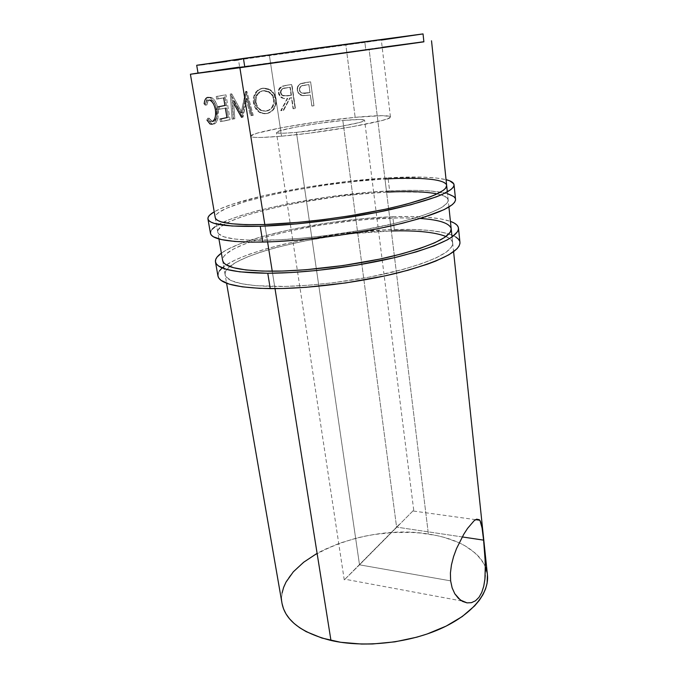 <?xml version="1.0" encoding="UTF-8"?>
<svg xmlns="http://www.w3.org/2000/svg" width="678" height="678" viewBox="0 0 678 678"><rect width="100%" height="100%" fill="white"/><g stroke="black" fill="none" stroke-linecap="round" stroke-linejoin="round"><path stroke-width="0.51" stroke-dasharray="3.39 2.54" d="M455.54 199.349C454.777 191.789 426.657 188.993 389.63 190.916L388.045 177.848L347.136 181.484L304.558 187.526L264.81 195.357L232.495 204.18L220.596 208.663L214.231 211.824C238.724 197.569 325.482 181.289 388.045 177.848L389.63 190.916C315.685 194.103 208.138 217.706 210.468 233.359L210.46 233.291M395.46 191.789L425.801 192.323L436.852 193.823L444.421 196.137L447.989 199.247L448.141 201.078L447.149 203.078L441.632 207.519L431.386 212.409L416.589 217.553L397.749 222.698L363.688 229.867L326.05 235.597L301.159 238.266L277.938 239.868L248.673 240.139L234.096 238.961L224.037 236.825L218.68 233.868L217.748 232.139L217.943 230.266L221.57 226.206L229.139 221.867L240.173 217.401L254.114 212.968L279.26 206.654L298.04 202.841L337.924 196.586L357.959 194.306L386.579 192.145L384.968 179.009L386.579 192.145C316.804 195.103 215.341 217.435 217.731 232.062C219.053 237.893 235.58 240.614 267.318 240.241L264.818 224.528L267.318 240.241C302.515 239.478 352.433 233.113 389.969 224.537C428.589 215.214 447.997 207.061 448.192 200.078C447.777 197.383 444.09 195.315 437.149 193.883M217.731 232.062L215.24 217.638C213.078 204.256 315.016 182.577 384.968 179.009L356.264 181.348L326.033 185.052L296.116 189.891L268.352 195.586L244.622 201.807L226.816 208.154L219.164 212.222L216.799 214.155L215.477 215.985L215.248 217.706M388.045 177.848L422.691 177.136L436.157 178L446.056 179.653C433.979 176.907 414.648 176.305 388.045 177.848M448.192 200.078L446.471 184.755L442.92 181.958L435.361 179.924L424.284 178.695L393.876 178.577M455.506 200.264L455.26 198.323M447.709 193.722L431.293 191.052L416.394 190.365L399.045 190.526L369.73 192.264L327.559 197.069L286.006 204.188L257.954 210.629L241.817 215.248L228.418 219.977L214.765 226.961M212.206 229.181L210.756 231.3M459.955 242.393C459.006 232.961 431.03 228.461 394.316 229.528L392.774 216.757L362.696 218.706L331.101 222.435L289.887 229.732L262.115 236.563L239.181 244.139L227.562 249.377L221.384 253.14C245.029 235.986 330.711 218.663 392.774 216.757L394.316 229.528C320.94 230.859 214.875 256.462 217.943 275.98L217.926 275.895M400.13 230.825L416.36 231.249L430.267 232.579L441.276 234.842L448.844 238.003L451.175 239.902L452.463 241.995L452.658 244.283L451.734 246.733L446.387 252.055L436.369 257.767L421.869 263.632L403.351 269.361L369.832 277.048L332.737 282.828L308.159 285.26L285.192 286.421L256.174 285.735L241.656 283.768L231.571 280.751L226.121 276.895L225.121 274.717L225.232 272.403L228.656 267.488L235.995 262.352L246.767 257.191L260.445 252.165L276.48 247.428L303.719 241.122L333.152 236.097L353.094 233.596L391.325 230.961L389.748 218.121L391.325 230.961C322.092 232.147 222.045 256.377 225.104 274.624C226.681 281.904 243.207 285.87 274.675 286.514L272.242 271.225L274.675 286.514C309.558 286.802 358.781 280.675 395.706 271.361C433.674 261.157 452.675 251.716 452.692 243.038C452.37 240.487 450.133 238.309 445.988 236.512M225.104 274.624L222.664 260.555C219.825 243.495 320.338 219.884 389.748 218.121C401.071 217.731 411.224 217.841 420.224 218.452M392.774 216.757L411.029 216.528L427.157 217.223L440.547 218.85L450.421 221.35C438.361 217.375 419.148 215.841 392.774 216.757M452.692 243.038L450.98 227.867L449.7 225.918L447.378 224.155L439.81 221.274L428.793 219.265L414.86 218.146L398.588 217.918L371.044 219.147L351.407 220.952L321.414 224.986L292.379 230.393L266.149 236.868L244.589 244.029L233.732 248.962L226.316 253.843L224.054 256.199L222.825 258.471L222.681 260.64M459.947 243.529L459.65 241.105M455.633 236.885L452.04 235.105L441.988 232.257L428.623 230.376L412.529 229.478L384.612 229.901L343.399 233.563L301.761 240.283L282.184 244.589L264.174 249.394L248.317 254.572L235.198 259.988L225.401 265.471L221.926 268.183M219.486 270.844L218.13 273.429M399.359 524.348L396.596 527.111L342.839 120.498C356.501 119.235 363.755 119.15 364.586 120.243C366.747 122.337 324.44 129.973 296.439 132.371L359.51 564.825L413.724 510.127L359.51 564.825L450.624 580.86L359.51 564.825L344.263 579.927L399.359 524.348M479.363 519.755L479.77 520.246M474.108 520.738L476.617 519.178L478.566 519.178L480.049 520.696M462.218 536.934L396.596 527.111L462.218 536.934M281.539 136.193C326.211 132.43 394.291 120.108 390.426 116.87C388.918 115.116 377.163 115.268 355.162 117.345L345.848 44.918L381.282 39.731L269.344 55.011L281.539 136.193L269.344 55.011L380.96 39.807L238.461 59.554L345.848 44.918L355.162 117.345C312.397 121.303 249.25 132.473 250.665 136.27C251.326 137.897 261.623 137.871 281.539 136.193L261.572 137.448L255.225 137.397L251.589 136.914L250.699 136.032L256.776 133.278L281.938 127.633L318.219 121.777L355.162 117.345L382.206 115.65L390.053 116.438L390.13 117.43L387.46 118.803L382.053 120.498L351.357 126.896L308.473 133.269L281.539 136.193M196.696 65.317L364.874 42.409L365.756 49.553L198.459 73.088M487.431 574.876L485.431 566.918C476.931 549.629 457.913 538.671 428.386 534.044L369.078 49.079L198.018 73.038L369.078 49.079L428.386 534.044C363.544 522.687 274.353 560.35 282.023 603.378M275.014 288.633L272.242 271.225L275.014 288.633M267.59 241.944L264.818 224.528L267.59 241.944M204.256 103.107L205.188 105.175L206.248 101.573L207.663 100.242L209.231 100.056L212.443 102.353L214.282 105.615L215.672 111.929L215.019 117.845L213.629 120.489L211.816 121.65L209.544 121.116L207.434 118.353L206.968 120.074L209.477 123.599L210.858 124.294L212.57 124.159L214.68 122.574L215.672 120.879L216.799 116.523L216.74 110.548L215.18 104.285L212.909 100.276L210.926 98.293L208.943 97.429L207.036 97.657L205.349 99.302L204.256 103.107M223.689 97.895L216.655 99.098L216.223 96.505L217.68 96.327L218.113 98.92L216.655 99.098L225.02 97.657L226.282 105.353L219.401 106.692L219.833 109.268L218.384 109.438L226.706 107.912L228.274 117.472L221.443 118.913L221.867 121.481L220.418 121.633L228.766 119.853L224.672 94.988L216.223 96.505L216.655 99.098L223.681 97.81L224.943 105.497L217.952 106.853L218.384 109.438L225.367 108.056L226.944 117.599L219.994 119.074L220.418 121.633L230.079 119.726L220.418 121.633L219.994 119.074L221.443 118.913L219.994 119.074M233.715 103.395L241.919 117.277L245.894 98.471L250.521 115.701L252.284 115.387L245.86 91.462L241.046 112.929L230.266 94.03L232.079 119.175L233.571 118.879L232.308 100.836L233.52 100.708L242.656 117.252L241.554 117.345L243.021 117.184L246.902 98.378L245.894 98.471L241.919 117.277L243.021 117.184L241.554 117.345M263.53 88.115L258.267 89.767L255.123 93.098L253.411 97.657L253.275 101.463L254.953 107.522L257.92 111.251L261.818 113.429L265.064 113.76L270.293 112.039L273.548 108.726L275.454 104.268L275.709 100.547L274.014 94.581L270.963 90.784L266.869 88.547L263.53 88.115M295.091 108.429L291.616 84.513L285.769 85.369L280.277 87.301L278.37 90.911L278.76 94.539L281.633 97.861L283.701 98.471L287.294 98.352L280.734 110.633L283.192 110.251L289.803 97.979L291.455 97.734L293.057 108.734L295.422 108.463L293.057 108.734L291.455 97.734L289.803 97.979L283.192 110.251L283.684 110.26L280.734 110.633L287.294 98.352C284.879 98.912 282.65 98.53 280.599 97.191L278.395 93.039C278.048 89.81 279.243 87.547 281.989 86.25L287.057 85.174L282.446 86.233C279.743 87.53 278.565 89.793 278.921 93.022L278.395 93.039L278.921 93.022L281.133 97.217C283.141 98.53 285.336 98.903 287.709 98.361L281.268 110.641L280.734 110.633L283.684 110.26L289.803 97.979L291.455 97.734L293.057 108.734L295.422 108.463L291.616 84.513L295.091 108.429M313.906 105.692L310.566 81.818L299.896 84.021L297.837 86.233L297.252 90.276L299.006 94.039L300.718 95.183L304.168 95.708L310.295 95.005L311.838 105.988L313.965 105.768L311.838 105.988L310.38 95.056L302.71 95.683L298.244 93.081L297.252 90.276C296.888 87.14 298.066 84.903 300.786 83.564L306.015 82.453L300.99 83.58C298.295 84.919 297.142 87.157 297.506 90.293L298.523 93.174L302.71 95.683L310.38 95.056L311.838 105.988L313.965 105.768L310.626 81.852L313.906 105.692M369.078 49.079L423.869 41.697L369.078 49.079M479.024 597.284L475.498 600.793M238.52 59.893L381.316 40.078M422.953 33.934L364.874 42.409L365.756 49.553L239.665 67.088M198.62 65.139L201.129 64.834M204.603 64.393L208.985 63.834M226.901 61.452L234.241 60.469M423.801 41.841L382.18 47.316M420.826 42.172L417.826 42.553M215.443 70.554L210.239 71.309M487.431 574.808L487.067 572.393M485.558 567.223L483.109 562.299L479.778 557.663L475.609 553.35L465.015 545.798L458.718 542.603L444.446 537.459L436.607 535.527L419.851 533.001L411.071 532.4L393.028 532.535L374.773 534.425L365.73 536.01L356.823 538.001L339.678 543.18L323.847 549.833L316.584 553.672M282.133 592.852L281.607 598.25L282.065 603.606M209.239 100.064L211.722 100.175C214.214 101.564 215.943 104.692 216.909 109.565C217.587 116.353 216.418 120.32 213.409 121.464L211.604 121.201L209.104 118.142L208.654 119.862L211.663 123.777L213.841 124.066C215.663 123.684 217.019 121.82 217.918 118.489L218.045 109.15C216.867 103.251 214.74 99.395 211.672 97.598L209.324 97.242C207.375 97.615 206.231 99.725 205.875 103.573L206.858 104.954L205.188 105.175L206.858 104.954C207.239 101.878 208.231 100.183 209.833 99.869L208.231 100.064C206.595 100.403 205.587 102.107 205.188 105.175L204.188 103.785L205.875 103.573L204.188 103.785M206.968 120.074L208.654 119.862L206.968 120.074L207.434 118.353L209.104 118.142L207.434 118.353L209.951 121.387L214.324 121.065L216.553 117.675L217.206 113.896L216.909 109.565L215.409 109.743L216.909 109.565L215.79 105.437L212.934 101.022L210.816 99.861L209.282 100.039L207.883 101.369L206.858 104.954L205.875 103.573L207.002 99.09L209.324 97.242L207.722 97.446L210.527 97.225L212.409 98.047L214.434 100.09L216.672 104.107L218.045 109.15L216.562 109.328L216.409 118.658C215.477 121.998 214.095 123.862 212.248 124.252L213.841 124.066L212.248 124.252M208.121 97.395L210.138 97.81C213.239 99.607 215.384 103.446 216.562 109.328L218.045 109.15L218.35 111.599L217.918 118.489L216.409 118.658L217.918 118.489L217.596 119.65L215.748 122.947L214.155 123.972L212.477 124.099L211.121 123.404L209.222 120.989L208.654 119.862L209.104 118.142L212.299 121.481M225.384 108.166L219.833 109.268L219.401 106.692L226.282 105.353L224.943 105.497L226.282 105.353L225.02 97.657L218.113 98.92L217.68 96.327L216.223 96.505L224.672 94.988L228.766 119.853L230.079 119.726L225.994 94.835L217.68 96.327L225.994 94.835L230.079 119.726L221.867 121.481L221.443 118.913L228.274 117.472L226.944 117.599L228.274 117.472L226.706 107.912L218.384 109.438L217.952 106.853L219.401 106.692L217.952 106.853M233.52 100.708L232.308 100.836L233.571 118.879L234.808 118.769L233.52 100.708L234.808 118.769L232.079 119.175L234.808 118.769L232.079 119.175L230.266 94.03L231.495 93.895L233.334 119.065L231.495 93.895L230.266 94.03L231.715 93.852L230.495 93.996L241.046 112.929L242.148 112.836L231.715 93.852L242.148 112.836L241.046 112.929L245.606 91.505L246.597 91.403L242.148 112.836L246.597 91.403L245.606 91.505L246.843 91.361L245.86 91.462L252.284 115.387L253.233 115.328L246.843 91.361L253.233 115.328L250.521 115.701L253.233 115.328L250.521 115.701L245.894 98.471L246.902 98.378L251.496 115.633L246.902 98.378L242.656 117.252L233.52 100.708M253.428 102.734L254.326 102.666C255.089 107.251 257.267 110.582 260.869 112.667L266.157 113.633L259.988 112.684C256.369 110.607 254.182 107.293 253.428 102.734C252.733 94.759 255.733 89.92 262.428 88.225L269.683 89.852C272.912 92.03 274.878 95.183 275.573 99.302C275.988 107.065 272.844 111.845 266.157 113.633L266.895 113.607C273.488 111.836 276.582 107.056 276.158 99.285L275.573 99.302L276.158 99.285C275.463 95.132 273.488 91.954 270.217 89.733L263.166 88.157C256.572 89.843 253.623 94.683 254.326 102.666L253.428 102.734M262.089 88.377L267.547 88.487L271.59 90.742L274.607 94.547L276.158 99.285L276.048 104.259L274.175 108.709L270.971 112.023L266.895 113.607L262.615 113.387L258.759 111.192L255.835 107.446L254.326 102.666L254.309 97.581L255.979 93.022L259.072 89.699L262.089 88.377M265.708 111.234L269.912 109.861L272.548 107.209L274.124 103.624L274.327 100.59L273.378 96.615L271.607 93.827L268.776 91.623L264.344 90.581L261.733 91.132L258.123 93.827L256.131 98.251L255.987 101.336L256.581 104.395L258.471 107.946L261.377 110.328L265.708 111.234M273.615 99.598L274.217 99.573C274.531 105.878 271.988 109.726 266.598 111.133L265.852 111.158C271.319 109.751 273.904 105.895 273.615 99.598C273.073 96.327 271.497 93.827 268.903 92.106L262.717 90.733C257.267 92.115 254.775 96.022 255.233 102.429C255.835 106.022 257.53 108.624 260.31 110.234L265.852 111.158L261.183 110.226C258.403 108.599 256.716 105.98 256.106 102.37L255.233 102.429L256.106 102.37C255.64 95.945 258.089 92.047 263.454 90.674L269.488 92.022C272.098 93.742 273.675 96.259 274.217 99.573L273.615 99.598L273.505 103.641L271.903 107.234L269.225 109.878L264.954 111.268L260.564 110.37L256.513 106.336L255.072 100.361L255.267 98.318L257.301 93.895L259.352 92.03L261.827 90.911L266.352 90.971L270.98 93.861L272.768 96.64L273.615 99.598M287.057 85.174L291.938 84.513L287.057 85.174M287.447 85.165L291.938 84.513L295.422 108.463L293.413 108.768L291.803 97.751L290.176 97.988L283.684 110.26L281.268 110.641L287.709 98.361L283.463 98.344L279.963 95.886L278.921 93.022L279.116 89.852L281.997 86.437L287.447 85.165M280.845 92.191L281.726 94.683L283.387 95.886L291.447 95.284L290.277 87.276L283.218 88.564L281.633 89.75L280.845 92.191M280.887 92.717L280.395 92.733L281.777 95.242L287.37 95.929L282.268 95.251L280.887 92.717C281.082 89.538 282.811 87.928 286.082 87.894L290.277 87.276L291.447 95.284L287.37 95.929L291.447 95.284L290.277 87.276L285.675 87.903C282.37 87.928 280.607 89.538 280.395 92.733L280.887 92.717M306.015 82.453L310.626 81.852L306.015 82.453M306.134 82.479L310.626 81.852L313.965 105.768L311.931 106.056L310.38 95.056L301.905 95.547L299.252 94.064L297.761 91.479L297.693 87.199L299.312 84.648L301.43 83.411L306.134 82.479M299.507 89.488L300.362 91.954L302.024 93.157L310.041 92.606L308.914 84.606L301.846 85.869L299.778 87.971L299.507 89.488M299.54 90.013L299.837 91.496C301.439 93.318 303.464 93.878 305.905 93.183L306.049 93.225C303.634 93.911 301.642 93.352 300.074 91.547L299.54 90.013C299.727 86.852 301.456 85.25 304.736 85.199L308.914 84.606L310.041 92.606L306.049 93.225L310.041 92.606L308.914 84.606L304.591 85.165C301.286 85.216 299.523 86.826 299.312 89.988L299.54 90.013M291.091 95.276L282.912 95.886L280.684 93.776L280.641 90.657L282.76 88.581L289.93 87.276L291.091 95.276M309.948 92.555L301.82 93.123L299.591 91.013L299.557 87.945L301.651 85.843L308.829 84.572L309.948 92.555M296.439 132.371L339.517 126.633L358.832 122.659L362.399 121.574L364.45 120.04L359.865 119.472L342.839 120.498L319.024 123.345L295.659 127.125L279.887 130.718L276.446 132.413L279.709 133.202L283.845 133.202L296.439 132.371C283.607 133.481 276.946 133.515 276.446 132.473C275.26 130.151 315.609 122.981 342.839 120.498L396.596 527.111L344.255 579.936L359.51 564.825L296.439 132.371M471.43 602.666L467.015 602.869M484.914 579.148L483.745 586.207L481.787 592.352M485.406 571.512L485.236 575.385M413.724 510.127L364.586 120.243M475.583 519.662L412.834 510.958M390.426 116.87L381.282 39.731M215.24 217.638L218.926 238.953M222.664 260.555L226.588 283.226M447.336 191.882L448.921 207.044M452.056 236.961L453.599 251.724M211.722 100.175L210.18 100.386M211.604 121.201L209.951 121.387M211.663 123.777L209.994 123.955M211.672 97.598L210.146 97.81M260.869 112.667L259.979 112.675M270.217 89.733L269.658 89.827M261.183 110.226L260.31 110.234M269.488 92.022L268.895 92.106M281.133 97.217L280.599 97.2M281.76 95.242L282.268 95.251M250.665 136.27L238.461 59.554M461.82 600.996L345.017 579.224M344.255 579.936L276.446 132.473"/><path stroke-width="1.02" d="M260.233 226.266C226.63 226.994 209.197 224.545 207.934 218.909C207.646 216.774 209.739 214.409 214.231 211.824L209.739 215.062L208.256 217.019L207.926 218.85L208.807 220.545L210.926 222.062L214.307 223.393L232.012 226.02L260.233 226.266L262.767 242.071L260.233 226.266L296.523 223.918L336.932 219.138L376.646 212.468L411.004 204.731L436.378 196.849L442.446 194.34L450.768 189.671L453.014 187.543L453.997 185.594L453.768 183.823L449.828 180.873L446.056 179.653C451.082 180.924 453.743 182.628 454.048 184.763C453.811 191.552 432.996 199.756 391.604 209.375C351.323 218.248 297.735 225.113 260.233 226.266M207.934 218.909L210.468 233.359C211.824 239.52 229.257 242.427 262.767 242.071C300.159 241.309 353.492 234.537 393.545 225.384C434.708 215.443 455.37 206.765 455.54 199.349L454.048 184.78M437.149 193.883C425.496 191.628 408.639 191.052 386.579 192.145L395.46 191.789M393.876 178.577L384.968 179.009C419.826 176.958 446.022 179.068 446.675 185.518C446.412 191.916 426.86 199.62 388.028 208.638C350.272 216.96 300.117 223.401 264.818 224.528C232.995 225.257 216.468 222.96 215.231 217.63L190.408 74.249L198.018 73.038L239.885 67.732L264.818 224.528L298.778 222.316L323.779 219.562L349.178 215.935L385.079 209.282L405.791 204.392L429.691 197.018L435.445 194.671L443.404 190.272L445.59 188.281L446.666 185.501M215.248 217.706L216.155 219.274L218.231 220.689L221.486 221.926L231.529 223.765L246.131 224.664L264.818 224.528L239.885 67.732L190.408 74.249M210.468 233.359L211.367 235.147L213.502 236.834L221.562 239.605L234.613 241.427L252.343 242.156L274.098 241.682L298.93 239.995L339.161 235.317L378.671 228.562L402.291 223.316L422.369 217.808L444.073 209.655L452.319 204.663L454.54 202.383L455.506 200.264M455.26 198.323L453.836 196.586L447.709 193.722M214.765 226.961L212.206 229.181M210.756 231.3L210.46 233.291M267.776 273.251C234.444 272.87 217.011 269.081 215.468 261.886C215.079 259.166 217.045 256.25 221.384 253.14L217.079 257.072L215.697 259.496L215.46 261.818L216.418 263.996L218.596 266.005L226.698 269.412L239.741 271.836L267.776 273.251L270.242 288.625L267.776 273.251L291.048 272.548L316.753 270.505L356.916 265.14L394.723 257.606L416.445 251.835L434.191 245.826L447.277 239.885L451.963 237.02L457.548 231.673L458.481 229.223L458.192 226.961L456.752 224.901L454.201 223.054L450.421 221.35C455.447 223.172 458.133 225.443 458.498 228.164C458.447 236.791 438.081 246.385 397.384 256.97C357.772 266.649 304.939 273.242 267.776 273.251M215.468 261.886L217.943 275.98C219.57 283.675 237.003 287.896 270.242 288.625C307.304 288.989 359.882 282.472 399.274 272.539C439.742 261.657 459.972 251.606 459.955 242.393L458.498 228.198M445.988 236.512C434.954 232.147 416.733 230.3 391.325 230.961L400.13 230.825M420.224 218.452C439.497 219.799 449.819 223.257 451.209 228.842C451.124 236.961 431.996 245.978 393.816 255.903C356.687 264.971 307.236 271.175 272.242 271.225C240.682 270.92 224.155 267.361 222.664 260.555L218.926 238.953M222.681 260.64L223.664 262.674L225.791 264.547L233.546 267.717L245.894 269.954L262.513 271.098L282.794 271.047L305.846 269.742L343.085 265.547L379.638 259.115L401.503 253.945L420.123 248.411L434.725 242.783L444.819 237.342L450.217 232.3L451.201 228.817M217.943 275.971L218.909 278.234L221.113 280.404L229.24 284.124L242.275 286.845L259.894 288.362L281.463 288.54L306.015 287.319L345.721 282.938L384.638 275.954L407.876 270.285L427.589 264.149L435.861 261.013L448.861 254.801L456.904 248.885L459.04 246.122L459.947 243.529M459.65 241.105L458.192 238.885L455.633 236.885M221.926 268.183L219.486 270.844M218.13 273.429L217.926 275.895M475.583 519.662L479.77 520.246L480.651 521.992L482.066 527.967L483.6 540.137L462.218 536.934L483.6 540.137L485.363 563.486L484.914 579.148L483.745 586.207L481.787 592.352L479.024 597.284L475.498 600.793L471.43 602.666L467.015 602.869L462.565 601.411L458.396 598.343L454.802 593.767L452.133 587.868L450.624 580.86L450.404 573.063L451.446 564.884L453.582 556.587L456.531 548.561L463.82 534.179L467.574 528.382L474.108 520.738L476.617 519.178L479.363 519.755M198.052 73.19L244.792 67.029L243.436 58.435L423.038 33.908L312.965 48.689L197.383 65.164L196.705 65.308L198.044 73.182L244.792 67.029L243.436 58.435L198.62 65.139M226.588 283.226L282.023 603.378C285.336 620.573 301.651 632.938 330.957 640.456L275.014 288.633L330.957 640.456C363.298 647.837 407.232 643.354 439.522 629.201C471.854 615.022 489.474 593.284 487.431 574.876L453.599 251.724M272.242 271.225L267.59 241.944L272.242 271.225M423.869 41.697L239.885 67.732L423.869 41.697M480.049 520.696L482.066 527.967L483.6 540.137L484.948 555.418L485.406 571.512M467.015 602.869L460.421 600.072L454.802 593.767L452.133 587.868L450.624 580.86L450.404 573.063L451.446 564.884L453.582 556.587L456.531 548.561L463.82 534.179L467.574 528.382L474.108 520.738M381.316 40.078L422.953 33.934M201.129 64.834L204.603 64.393M208.985 63.834L226.901 61.452M234.241 60.469L238.52 59.893M244.792 67.029L423.886 41.841L244.792 67.029M423.801 41.841L420.826 42.172M417.826 42.553L382.18 47.316M239.665 67.088L215.443 70.554M210.239 71.309L198.459 73.088M282.065 603.606L283.54 608.861L286.04 613.963L289.574 618.853L294.125 623.472L299.684 627.752L306.202 631.65L321.914 638.049L340.661 642.278L361.62 644.058L372.612 643.973L394.943 641.837L416.775 637.184L427.148 633.989L446.2 626.082L462.252 616.539L474.651 605.869L479.338 600.284L482.982 594.614L485.575 588.936L487.101 583.3L487.431 574.808M487.067 572.393L485.558 567.223M316.584 553.672L303.668 562.24L293.32 571.817L285.997 582.122L283.607 587.462L282.133 592.852M212.316 121.489C215.062 119.921 216.087 116.006 215.409 109.743C214.443 104.895 212.697 101.776 210.18 100.386L209.239 100.064M212.248 124.252L209.994 123.955L206.968 120.074M204.188 103.785C204.561 99.937 205.739 97.827 207.722 97.446L208.121 97.395M217.952 106.853L224.943 105.497L223.689 97.895M219.994 119.074L226.944 117.599L225.384 108.166M241.554 117.345L233.715 103.395M475.498 600.793L471.43 602.666M481.787 592.352L479.024 597.284M485.236 575.385L484.914 579.148M431.522 40.79L447.336 191.882M448.921 207.044L452.056 236.961M423.038 33.908L423.886 41.841"/></g></svg>
